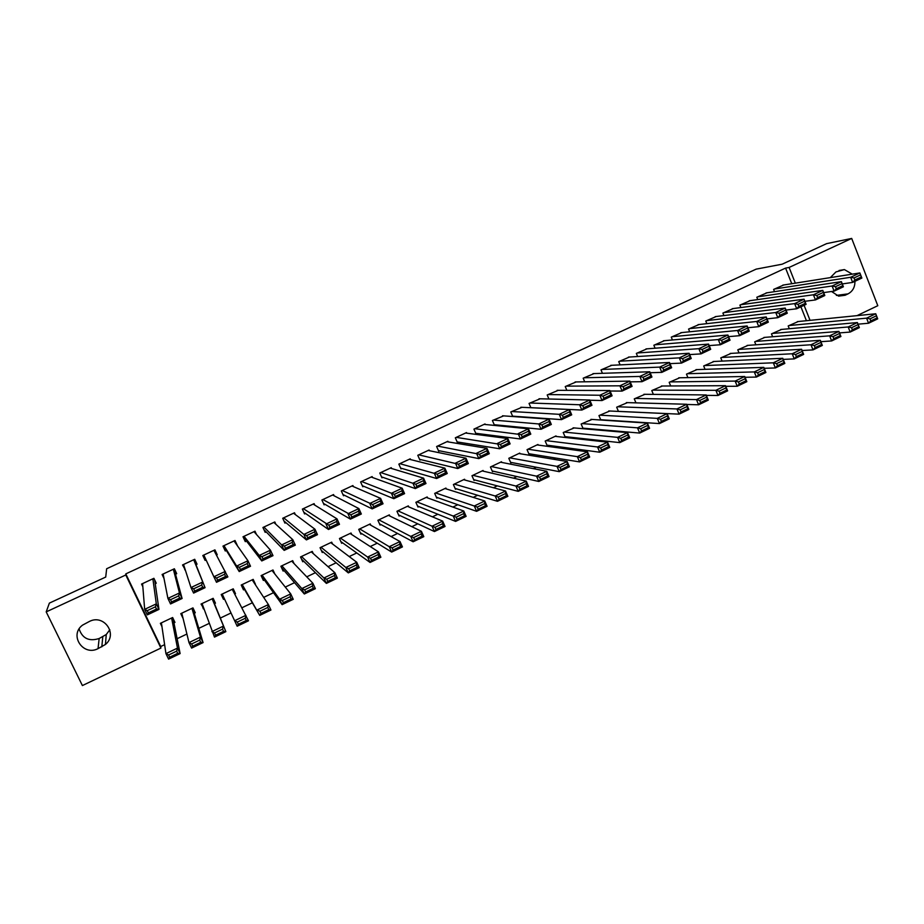 <?xml version="1.0" encoding="UTF-8"?>
<svg xmlns="http://www.w3.org/2000/svg" width="924" height="924" viewBox="0 0 924 924"><rect width="100%" height="100%" fill="white"/><g stroke="black" fill="none" stroke-linecap="round" stroke-linejoin="round"><path stroke-width="1.39" d="M791.764 283.714L785.573 268.099L125.791 573.885L160.707 646.534L164.622 644.675M177.131 638.703L186.902 634.037M198.799 628.355L209.032 623.469M220.328 618.087L231 612.982M241.938 607.761L252.344 602.794M263.687 597.389L273.504 592.7M285.285 587.075L294.537 582.663M306.733 576.842L315.419 572.695M328.043 566.666L336.163 562.785M349.203 556.56L356.768 552.956M370.224 546.534L377.246 543.185M391.095 536.567L397.586 533.471M411.838 526.668L417.787 523.827M432.432 516.839L437.861 514.241M452.899 507.068L457.807 504.723M473.227 497.366L477.627 495.264M493.416 487.733L497.308 485.874M513.467 478.158L516.874 476.541M533.402 468.653L536.301 467.255M553.187 459.193L555.613 458.038M572.857 449.815L574.797 448.891M592.399 440.482L593.866 439.789M611.804 431.219L612.808 430.746M160.707 646.534L160.915 648.071L82.398 685.562L46.2 611.884L125.78 574.982L160.915 648.071M46.2 611.884L49.365 603.118L105.717 577.061L106.653 568.745L756.155 269.138L782.166 264.195L826.61 243.636L851.697 238.438L877.8 305.705L856.987 315.65M194.259 613.236L195.276 612.762L192.954 607.888L180.781 613.663L183.102 618.537L181.797 613.178L188.993 642.584L200.462 637.098L203.072 642.584L191.615 648.082L188.993 642.584L191.638 643.959L192.689 646.165L200.727 642.307L199.688 640.101L191.638 643.959M175.687 574.151L176.703 573.677L174.37 568.768L162.104 574.485L163.998 578.47M232.998 588.934L235.505 593.67L233.229 588.819L221.206 594.513L223.493 599.364L224.463 598.902M235.505 593.67L234.719 594.04M214.68 551.755L215.407 551.409L217.221 554.747L214.922 549.861L202.818 555.509L205.116 560.406L206.098 559.944M217.221 554.747L216.482 555.093M274.878 574.058L272.984 569.981L261.111 575.606L263.363 580.445L264.356 579.972M256.514 534.511L254.978 531.196L243.012 536.775L245.287 541.649L246.281 541.175M313.282 553.615L312.254 551.385L300.531 556.941L302.749 561.746L303.719 561.284M295.345 514.576L294.513 512.762L282.709 518.272L284.938 523.123L285.92 522.661M351.732 534.546L351.039 533.021L339.454 538.507L341.637 543.289L342.608 542.838M334.13 495.807L333.564 494.559L321.899 500L324.105 504.827L325.075 504.365M389.859 516.042L389.339 514.876L377.893 520.293L380.053 525.063L381 524.613M372.557 477.523L372.129 476.576L360.614 481.947L362.786 486.763L363.744 486.313M427.593 497.886L427.177 496.95L415.869 502.309L417.994 507.057L418.93 506.606M410.568 459.575L410.233 458.824L398.845 464.125L400.981 468.907L401.94 468.468M464.887 480.03L464.553 479.244L453.384 484.534L455.474 489.27L456.398 488.831M448.14 441.915L447.863 441.279L436.613 446.511L438.715 451.282L439.662 450.843M501.767 462.427L501.466 461.757L490.436 466.99L492.492 471.702L493.416 471.263M485.273 424.497L485.031 423.943L473.931 429.129L475.999 433.876L476.923 433.437M538.195 445.068L537.953 444.479L527.05 449.642L529.071 454.331L529.983 453.903M521.956 407.311L510.787 411.942L512.762 416.528M513.744 416.239L513.086 416.551M574.208 427.928L563.224 432.513L565.211 437.179L566.112 436.752M558.212 390.344L547.193 394.964L548.925 399.006M609.805 411.007L598.96 415.581L600.843 420.027M594.051 373.585L583.183 378.193L584.696 381.808M644.975 394.294L634.28 398.856L635.955 402.864M629.452 357.034L618.734 361.619L620.096 364.876M679.741 377.789L669.184 382.317L670.697 385.978M664.448 340.679L653.857 345.241L655.093 348.209M714.102 361.469L703.684 365.973L705.058 369.334M699.041 324.532L688.576 329.059L689.697 331.785M748.059 345.357L737.779 349.826L739.027 352.922M733.217 308.57L722.903 313.063L723.919 315.581M781.635 329.418L771.482 333.864L772.626 336.74M767.012 292.793L756.814 297.251L757.749 299.584M806.421 320.709L800.912 306.803M783.76 284.973L773.631 289.408L774.52 291.661M798.278 321.529L788.184 325.953L789.292 328.725M750.173 300.658L739.905 305.128L740.875 307.553M764.899 337.364L754.677 341.822L755.878 344.802M716.181 316.528L705.786 321.032L706.848 323.654M731.127 353.384L720.778 357.877L722.094 361.099M681.796 332.582L671.274 337.121L672.441 339.963M696.973 369.6L686.486 374.128L687.918 377.627M647.008 348.833L636.347 353.407L637.641 356.514M662.404 386.013L651.79 390.563L653.372 394.386M611.804 365.28L601.004 369.877L602.448 373.308M627.442 402.633L616.678 407.195L618.445 411.411M576.183 381.935L565.245 386.555L566.862 390.367M592.053 419.45L581.15 424.024L583.125 428.678L584.014 428.262M540.147 398.798L529.048 403.43L530.884 407.727M556.26 436.474L556.017 435.92L545.195 441.048L547.204 445.738L548.105 445.31M503.672 415.869L492.411 420.512L494.467 425.248L495.391 424.821M520.039 453.719L519.762 453.095L508.801 458.292L510.845 462.993L511.757 462.554M466.759 433.171L466.505 432.582L455.324 437.791L457.415 442.55L458.35 442.122M483.379 471.205L483.067 470.478L471.968 475.733L474.035 480.457L474.959 480.018M429.406 450.716L429.106 450.023L417.787 455.289L419.912 460.071L420.859 459.632M446.292 488.923L445.922 488.068L434.684 493.393L436.786 498.14L437.722 497.69M391.614 468.514L391.245 467.671L379.787 473.007L381.947 477.812L382.894 477.362M408.778 506.929L408.316 505.89L396.939 511.272L399.076 516.031L400.023 515.58M353.395 486.613L352.91 485.539L341.314 490.944L343.509 495.761L344.467 495.31M370.847 525.236L370.247 523.92L358.731 529.371L360.903 534.153L361.862 533.691M314.772 505.105L314.102 503.626L302.367 509.101L304.585 513.94L305.567 513.49M332.536 543.993L331.704 542.169L320.051 547.689L322.257 552.494L323.227 552.032M275.883 524.289L274.809 521.944L262.924 527.489L265.176 532.351L266.17 531.889M294.017 563.536L292.689 560.66L280.884 566.25L283.114 571.067L284.107 570.605M234.95 542.296L237.295 545.379L235.008 540.494L222.973 546.107L225.271 550.993L226.264 550.519M252.471 579.706L255.428 584.211L253.176 579.371L241.222 585.031L243.486 589.87L244.49 589.397M196.015 564.656L197.031 564.183L194.71 559.286L182.525 564.968L185.216 569.704M214.449 603.661L215.454 603.187L213.155 598.325L201.051 604.053L203.858 608.685M155.22 583.714L156.248 583.229L153.904 578.308L141.557 584.072L142.839 586.752M173.943 622.88L174.959 622.395L172.638 617.521L160.372 623.33L161.954 626.622M202.968 555.439L203.65 556.895M214.206 550.196L214.899 551.651M98.036 648.636C83.114 656.537 68.873 635.111 82.525 625.144L89.432 621.436C104.054 613.813 118.168 634.245 105.428 644.467L98.036 648.636L99.157 638.519C89.062 641.672 82.386 638.484 79.129 628.967M125.791 573.885L125.78 574.982M785.573 268.099L789.108 267.452L851.697 238.438M830.341 277.616L835.954 271.922L844.409 269.589L852.263 274.151M854.908 281.346C855.023 287.133 852.736 291.303 848.047 293.867L845.09 295.264L838.553 296.084L831.565 291.499M810.048 320.351L804.088 305.301M795.321 283.148L789.108 267.452M195.403 560.741L194.618 561.111M184.038 566.042L184.846 569.877M204.504 556.502L203.546 556.953L205.116 560.406M224.278 547.274L223.654 547.562M109.817 629.764L106.26 634.522L99.157 638.519M221.252 594.49L223.493 599.364M201.582 603.811L203.361 608.916M782.836 285.123L859.874 272.95L861.861 278.066L852.644 282.409L850.646 277.281L859.874 272.95L860.51 274.913L854.042 277.951L854.839 280.007L861.307 276.969L860.51 274.913M842.284 283.934L852.644 282.409L854.839 280.007M774.462 289.016L850.646 277.281L854.042 277.951M861.861 278.066L861.307 276.969M858.015 324.174L868.56 323.238L866.573 318.156L789.015 325.56M797.331 321.621L875.733 313.767L877.708 318.849L868.56 323.238L870.778 320.917L877.188 317.844L876.402 315.812L869.981 318.884L870.778 320.917M869.981 318.884L866.573 318.156L875.733 313.767L876.402 315.812M877.188 317.844L877.708 318.849M766.077 292.931L841.383 281.635L843.393 286.775L834.118 291.141L832.097 286.001L841.383 281.635L841.995 283.633L835.481 286.694L836.289 288.75L842.792 285.689L841.995 283.633M823.654 292.596L834.118 291.141L836.289 288.75M757.657 296.858L832.097 286.001L835.481 286.694M843.393 286.775L842.792 285.689M749.214 300.785L822.787 290.39L824.809 295.53L815.465 299.93L813.432 294.779L822.787 290.39L823.353 292.4L816.793 295.484L817.613 297.551L824.162 294.467L823.353 292.4M804.896 301.305L815.465 299.93L817.613 297.551M740.748 304.735L813.432 294.779L816.793 295.484M824.809 295.53L824.162 294.467M839.5 332.906L850.161 332.062L848.163 326.969L772.314 333.472M780.676 329.51L857.38 322.557L859.366 327.639L850.161 332.062L852.355 329.764L858.812 326.657L858.015 324.624L851.547 327.72L852.355 329.764M851.547 327.72L848.163 326.969L857.38 322.557L858.015 324.624M858.812 326.657L859.366 327.639M820.87 341.684L831.646 340.944L829.625 335.839L755.52 341.43M763.929 337.445L838.911 331.404L840.921 336.498L831.646 340.944L833.806 338.658L840.309 335.528L839.512 333.483L832.998 336.602L833.806 338.658M832.998 336.602L829.625 335.839L838.911 331.404L839.512 333.483M840.309 335.528L840.921 336.498M732.258 308.697L804.053 299.191L806.098 304.354L796.696 308.778L794.652 303.615L804.053 299.191L804.585 301.236L797.99 304.343L798.81 306.41L805.405 303.303L804.585 301.236M786.012 310.06L796.696 308.778L798.81 306.41M723.746 312.659L794.652 303.615L797.99 304.343M806.098 304.354L805.405 303.303M715.211 316.643L785.215 308.062L787.271 313.224L777.812 317.694L775.744 312.508L785.215 308.062L785.7 310.129L779.071 313.248L779.891 315.327L786.532 312.197L785.7 310.129M767.001 318.872L777.812 317.694L779.891 315.327M706.652 320.64L775.744 312.508L779.071 313.248M787.271 313.224L786.532 312.197M802.101 350.508L813.005 349.896L810.983 344.767L738.623 349.434M747.089 345.426L820.316 340.298L822.337 345.414L813.005 349.896L815.141 347.609L821.69 344.467L820.882 342.411L814.333 345.553L815.141 347.609M814.333 345.553L810.983 344.767L820.316 340.298L820.882 342.411M821.69 344.467L822.337 345.414M783.217 359.39L794.247 358.893L792.203 353.765L721.632 357.473M730.145 353.442L801.605 349.26L803.649 354.389L794.247 358.893L796.361 356.618L802.944 353.453L802.136 351.397L795.541 354.562L796.361 356.618M795.541 354.562L792.203 353.765L801.605 349.26L802.136 351.397M802.944 353.453L803.649 354.389M698.059 324.636L766.239 316.978L768.318 322.164L758.789 326.657L756.71 321.46L766.239 316.978L766.701 319.069L760.013 322.222L760.845 324.301L767.532 321.148L766.701 319.069M747.851 327.731L758.789 326.657L760.845 324.301M689.443 328.655L756.71 321.46L760.013 322.222M768.318 322.164L767.532 321.148M764.194 368.306L775.375 367.948L773.307 362.809L704.538 365.569M713.097 361.515L782.767 358.281L784.822 363.409L775.375 367.948L777.454 365.685L784.083 362.497L783.263 360.441L776.622 363.617L777.454 365.685M776.622 363.617L773.307 362.809L782.767 358.281L783.263 360.441M784.083 362.497L784.822 363.409M680.803 332.686L747.146 325.964L749.237 331.162L739.65 335.678L737.548 330.48L747.146 325.964L747.562 328.078L740.84 331.242L741.683 333.333L748.405 330.157L747.562 328.078M728.586 336.636L739.65 335.678L741.683 333.333M672.141 336.717L737.548 330.48L740.84 331.242M749.237 331.162L748.405 330.157M745.056 377.281L756.375 377.073L754.284 371.922L687.352 373.712M695.957 369.635L763.813 367.359L765.892 372.499L756.375 377.073L758.419 374.809L765.095 371.61L764.264 369.542L757.588 372.742L758.419 374.809M757.588 372.742L754.284 371.922L763.813 367.359L764.264 369.542M765.095 371.61L765.892 372.499M663.455 340.771L727.927 335.008L730.029 340.205L720.385 344.756L718.271 339.547L727.927 335.008L728.308 337.144L721.529 340.332L722.383 342.423L729.151 339.235L728.308 337.144M709.182 345.588L720.385 344.756L722.383 342.423M654.735 344.837L718.271 339.547L721.529 340.332M730.029 340.205L729.151 339.235M645.991 348.914L708.581 344.098L710.706 349.318L700.993 353.904L698.856 348.671L708.581 344.098L708.916 346.269L702.101 349.48L702.956 351.57L709.771 348.36L708.916 346.269M689.639 354.585L700.993 353.904L702.956 351.57M637.225 353.003L698.856 348.671L702.101 349.48M710.706 349.318L709.771 348.36M628.436 357.103L689.096 353.268L691.244 358.489L681.462 363.109L679.313 357.865L689.096 353.268L689.396 355.451L682.536 358.685L683.402 360.787L690.263 357.553L689.396 355.451M669.969 363.64L681.462 363.109L683.402 360.787M619.611 361.203L679.313 357.865L682.536 358.685M691.244 358.489L690.263 357.553M610.764 365.338L669.496 362.485L671.656 367.729L661.815 372.372L659.644 367.117L669.496 362.485L669.75 364.703L662.843 367.96L663.721 370.062L670.616 366.805L669.75 364.703M650.149 372.73L661.815 372.372L663.721 370.062M601.894 369.473L659.644 367.117L662.843 367.96M671.656 367.729L670.616 366.805M593 373.619L649.757 371.771L651.94 377.027L642.03 381.693L639.835 376.438L649.757 371.771L649.976 374.012L643.023 377.292L643.901 379.394L650.854 376.126L649.976 374.012M630.191 381.855L642.03 381.693L643.901 379.394M584.072 377.777L639.835 376.438L643.023 377.292M651.94 377.027L650.854 376.126M575.121 381.947L629.879 381.115L632.085 386.382L622.106 391.083L619.9 385.816L629.879 381.115L630.064 383.391L623.065 386.682L623.943 388.796L630.942 385.504L630.064 383.391M610.094 391.025L622.106 391.083L623.943 388.796M566.135 386.14L619.9 385.816L623.065 386.682M632.085 386.382L630.942 385.504M557.137 390.332L609.875 390.529L612.092 395.807L602.055 400.542L599.826 395.253L609.875 390.529L610.013 392.827L602.968 396.142L603.857 398.256L610.903 394.941L610.013 392.827M589.835 400.231L602.055 400.542L603.857 398.256M548.105 394.548L599.826 395.253L602.968 396.142M612.092 395.807L610.903 394.941M539.038 398.764L589.743 400L591.972 405.289L581.866 410.06L579.614 404.758L589.743 400L589.835 402.321L582.744 405.671L583.633 407.784L590.736 404.446L589.835 402.321M530.861 407.669L581.866 410.06L583.633 407.784M529.96 403.003L579.614 404.758L582.744 405.671M591.972 405.289L590.736 404.446M520.836 407.253L569.461 409.528L571.713 414.841L561.538 419.635L559.274 414.322L569.461 409.528L569.519 411.885L562.37 415.257L563.282 417.382L570.42 414.021L569.519 411.885M512.601 416.158L561.538 419.635L563.282 417.382M511.7 411.515L559.274 414.322L562.37 415.257M571.713 414.841L570.42 414.021M725.767 386.301L737.236 386.255L735.146 381.081L670.05 381.912M678.713 377.801L744.732 376.495L746.823 381.658L737.236 386.255L739.258 384.003L745.98 380.78L745.148 378.713L738.426 381.935L739.258 384.003M738.426 381.935L735.146 381.081L744.732 376.495L745.148 378.713M745.98 380.78L746.823 381.658M706.352 395.357L717.983 395.484L715.869 390.309L652.656 390.147M661.365 386.024L725.525 385.689L727.627 390.864L717.983 395.484L719.981 393.254L726.738 390.009L725.894 387.93L719.126 391.175L719.981 393.254M719.126 391.175L715.869 390.309L725.525 385.689L725.894 387.93M726.738 390.009L727.627 390.864M686.798 404.458L698.602 404.793L696.477 399.595L635.158 398.44M643.924 394.282L706.19 394.952L708.315 400.127L698.602 404.793L700.565 402.564L707.38 399.295L706.525 397.216L699.711 400.485L700.565 402.564M699.711 400.485L696.477 399.595L706.19 394.952L706.525 397.216M707.38 399.295L708.315 400.127M618.433 411.365L679.094 414.148L676.946 408.951L617.555 406.768M626.368 402.598L686.728 404.262L688.865 409.459L679.094 414.148L681.023 411.931L687.883 408.651L687.017 406.56L680.168 409.852L681.023 411.931M680.168 409.852L676.946 408.951L686.728 404.262L687.017 406.56M687.883 408.651L688.865 409.459M600.716 419.739L659.459 423.573L657.287 418.364L599.849 415.165M608.72 410.961L667.128 413.652L669.288 418.861L659.459 423.573L661.353 421.367L668.248 418.064L667.382 415.973L660.487 419.277L661.353 421.367M660.487 419.277L657.287 418.364L667.128 413.652L667.382 415.973M668.248 418.064L669.288 418.861M582.905 428.159L639.685 433.067L637.491 427.835L582.039 423.596M590.956 419.369L647.401 423.088L649.584 428.309L639.685 433.067L641.545 430.873L648.498 427.535L647.62 425.444L640.679 428.771L641.545 430.873M640.679 428.771L637.491 427.835L647.401 423.088L647.62 425.444M648.498 427.535L649.584 428.309M564.98 436.636L619.773 442.619L617.567 437.375L564.125 432.086M573.088 427.835L627.546 432.605L629.752 437.837L619.773 442.619L621.609 440.436L628.609 437.075L627.719 434.985L620.732 438.334L621.609 440.436M620.732 438.334L617.567 437.375L627.546 432.605L627.719 434.985M628.609 437.075L629.752 437.837M546.95 445.149L599.745 452.229L597.516 446.985L546.096 440.621M555.116 436.347L607.565 442.169L609.771 447.412L599.745 452.229L601.536 450.057L608.581 446.685L607.692 444.583L600.646 447.955L601.536 450.057M600.646 447.955L597.516 446.985L607.565 442.169L607.692 444.583M608.581 446.685L609.771 447.412M528.805 453.719L579.567 461.908L577.327 456.652L527.962 449.214M537.04 444.906L587.433 451.801L589.674 457.068L579.567 461.908L581.335 459.748L588.426 456.352L587.525 454.238L580.434 457.646L581.335 459.748M580.434 457.646L577.327 456.652L587.433 451.801L587.525 454.238M588.426 456.352L589.674 457.068M502.529 415.788L549.052 419.138L551.328 424.451L541.071 429.279L538.784 423.954L549.052 419.138L549.064 421.517L541.868 424.901L542.781 427.038L549.976 423.654L549.064 421.517M494.236 424.705L541.071 429.279L542.781 427.038M493.335 420.074L538.784 423.954L541.868 424.901M551.328 424.451L549.976 423.654M510.556 462.323L559.251 471.656L556.987 466.389L509.713 457.854M518.849 453.522L567.174 461.503L569.427 466.782L559.251 471.656L560.995 469.507L568.121 466.089L567.221 463.975L560.083 467.394L560.995 469.507M560.083 467.394L556.987 466.389L567.174 461.503L567.221 463.975M568.121 466.089L569.427 466.782M484.107 424.382L528.493 428.805L530.792 434.13L520.466 438.992L518.168 433.656L528.493 428.805L528.459 431.219L521.217 434.627L522.141 436.763L529.383 433.356L528.459 431.219M475.744 433.287L520.466 438.992L522.141 436.763M474.855 428.69L521.217 434.627M530.792 434.13L529.383 433.356M492.18 470.986L538.808 481.473L536.521 476.183L491.36 466.551M500.554 462.196L546.777 471.275L549.052 476.553L538.808 481.473L540.505 479.337L547.689 475.883L546.777 473.769L539.593 477.211L540.505 479.337M539.593 477.211L536.521 476.183L546.777 471.275L546.777 473.769M547.689 475.883L549.052 476.553M465.569 433.021L507.807 438.53L510.117 443.878L499.722 448.775L497.401 443.428L507.807 438.53L507.726 440.979L500.427 444.409L501.362 446.558L508.65 443.116L507.726 440.979M457.137 441.926L499.722 448.775L501.362 446.558M456.26 437.364L500.427 444.409M510.117 443.878L508.65 443.116M473.7 479.683L518.214 491.349L515.915 486.047L472.892 475.294M482.143 470.917L526.241 481.104L528.528 486.405L518.214 491.349L519.889 489.223L527.119 485.758L526.195 483.633L518.965 487.098L519.889 489.223M518.965 487.098L515.915 486.047L526.241 481.104L526.195 483.633M527.119 485.758L528.528 486.405M446.927 441.707L486.971 448.336L489.304 453.684L478.84 458.616L476.495 453.257L486.971 448.336L486.844 450.808L479.498 454.262L480.434 456.41L487.78 452.956L486.844 450.808M438.415 450.6L478.84 458.616L480.434 456.41M437.56 446.084L479.498 454.262M489.304 453.684L487.78 452.956M455.105 488.426L497.493 501.305L495.16 495.992L454.319 484.095M463.617 479.695L505.555 491.014L507.865 496.315L497.493 501.305L499.122 499.191L506.398 495.691L505.474 493.566L498.186 497.054L499.122 499.191M498.186 497.054L495.16 495.992L505.555 491.014L505.474 493.566M506.398 495.691L507.865 496.315M428.159 450.462L465.985 458.2L468.341 463.571L457.807 468.537L455.44 463.155L465.985 458.2L465.812 460.706L458.419 464.183L459.367 466.343L466.759 462.855L465.812 460.706M419.577 459.32L457.807 468.537L459.367 466.343M418.734 454.851L458.419 464.183M468.341 463.571L466.759 462.855M436.382 497.216L476.611 511.318L474.278 505.994L435.62 492.954M444.987 488.519L484.742 500.981L487.075 506.294L476.611 511.318L478.205 509.216L485.539 505.694L484.615 503.568L477.269 507.08L478.205 509.216M477.269 507.08L474.278 505.994L484.742 500.981L484.615 503.568M485.539 505.694L487.075 506.294M409.286 459.263L444.86 468.133L447.239 473.515L436.625 478.517L434.245 473.134L444.86 468.133L444.64 470.674L437.202 474.174L438.149 476.334L445.599 472.834L444.64 470.674M400.623 468.087L436.625 478.517L438.149 476.334M399.803 463.675L437.202 474.174M447.239 473.515L445.599 472.834M417.544 506.052L455.601 521.402L453.234 516.066L416.816 501.859M426.23 497.401L463.779 511.018L466.123 516.354L455.601 521.402L457.161 519.311L464.541 515.765L463.594 513.629L456.213 517.174L457.161 519.311M456.213 517.174L453.234 516.066L463.779 511.018L463.594 513.629M464.541 515.765L466.123 516.354M390.286 468.11L423.585 478.147L425.987 483.541L415.303 488.577L412.901 483.171L423.585 478.147L423.331 480.711L415.823 484.234L416.793 486.405L424.289 482.871L423.331 480.711M381.531 476.888L415.303 488.577L416.793 486.405M380.746 472.557L415.823 484.234M425.987 483.541L424.289 482.871M398.579 514.911L434.442 531.554L432.051 526.206L397.898 510.822M407.368 506.329L442.665 521.124L445.033 526.472L434.442 531.554L435.955 529.475L443.393 525.918L442.446 523.769L435.008 527.338L435.955 529.475M435.008 527.338L432.051 526.206L442.665 521.124L442.446 523.769M443.393 525.918L445.033 526.472M371.171 477.027L402.171 488.219L404.585 493.624L393.832 498.694L391.406 493.277L402.171 488.219L401.859 490.817L394.305 494.363L395.276 496.534L402.829 492.977L401.859 490.817M362.312 485.724L393.832 498.694L395.276 496.534M361.573 481.496L394.305 494.363M404.585 493.624L402.829 492.977M379.475 523.793L413.132 541.776L410.73 536.417L378.852 519.842M388.392 515.326L421.413 531.3L423.804 536.659L413.132 541.776L414.61 539.72L422.106 536.128L421.148 533.98L413.652 537.572L414.61 539.72M413.652 537.572L410.73 536.417L421.413 531.3L421.148 533.98M422.106 536.128L423.804 536.659M351.952 485.989L380.596 498.359L383.033 503.776L372.199 508.893L369.762 503.464L380.596 498.359L380.238 500.993L372.638 504.562L373.619 506.745L381.219 503.164L380.238 500.993M342.966 494.571L372.199 508.893L373.619 506.745M342.284 490.494L372.638 504.562M383.033 503.776L381.219 503.164M360.244 532.698L391.672 552.078L389.247 546.696L359.702 528.909M369.288 524.37L400.011 541.545L402.425 546.916L391.672 552.078L393.116 550.023L400.658 546.407L399.688 544.259L392.146 547.874L393.116 550.023M392.146 547.874L389.247 546.696L400.011 541.545L399.688 544.259M400.658 546.407L402.425 546.916M332.594 495.01L358.882 508.581L361.33 514.01L350.427 519.149L347.955 513.709L358.882 508.581L358.466 511.238L350.808 514.841L351.801 517.024L359.459 513.409L358.466 511.238M323.469 503.43L350.427 519.149L351.801 517.024M322.88 499.538L350.808 514.841M361.33 514.01L359.459 513.409M340.864 541.591L370.062 562.45L367.625 557.057L340.425 538.045M350.069 533.471L378.459 551.871L380.884 557.253L370.062 562.45L371.471 560.406L379.071 556.768L378.089 554.608L370.489 558.246L371.471 560.406M370.489 558.246L367.625 557.057L378.459 551.871L378.089 554.608M379.071 556.768L380.884 557.253M313.121 504.088L337.006 518.861L339.478 524.312L328.494 529.487L326.01 524.035L337.006 518.861L336.544 521.552L328.84 525.19L329.833 527.373L337.537 523.735L336.544 521.552M303.811 512.266L328.494 529.487L329.833 527.373M303.349 508.65L328.84 525.19M339.478 524.312L337.537 523.735M321.309 550.438L348.313 572.892L345.842 567.486L321.021 547.227M330.734 542.631L356.756 562.266L359.205 567.659L348.313 572.892L349.676 570.87L357.322 567.197L356.341 565.038L348.683 568.699L349.676 570.87M348.683 568.699L345.842 567.486L356.756 562.266L356.341 565.038M357.322 567.197L359.205 567.659M293.532 513.224L314.969 529.221L317.475 534.684L306.41 539.905L303.904 534.43L314.969 529.221L314.46 531.947L306.699 535.608L307.704 537.791L315.465 534.141L314.46 531.947M283.968 521.009L306.41 539.905L307.704 537.791M283.691 517.81L303.904 534.43L306.699 535.608M317.475 534.684L315.465 534.141M301.559 559.17L326.391 583.402L323.908 577.985L301.513 556.479M311.284 551.847L334.892 572.73L337.376 578.135L326.391 583.402L327.72 581.392L335.424 577.696L334.43 575.537L326.726 579.221L327.72 581.392M326.726 579.221L323.908 577.985L334.892 572.73L334.43 575.537M335.424 577.696L337.376 578.135M273.816 522.407L292.793 539.662L295.31 545.137L284.176 550.381L281.635 544.906L292.793 539.662L292.227 542.411L284.407 546.096L285.424 548.29L293.243 544.606L292.227 542.411M263.86 529.521L284.176 550.381L285.424 548.29M263.918 527.027L281.635 544.906L284.407 546.096M295.31 545.137L293.243 544.606M281.52 567.613L304.331 593.993L301.825 588.565L281.866 565.777M291.707 561.122L312.889 583.263L315.384 588.68L304.331 593.993L305.613 591.995L313.375 588.276L312.37 586.105L304.608 589.824L305.613 591.995M304.608 589.824L301.825 588.565L312.889 583.263L312.37 586.105M313.375 588.276L315.384 588.68M253.973 531.658L270.443 550.173L272.996 555.659L261.769 560.949L259.217 555.451L270.443 550.173L269.831 552.956L261.954 556.664L262.982 558.87L270.859 555.162L269.831 552.956M243.127 536.717L261.769 560.949L262.982 558.87M244.005 536.301L259.217 555.451L261.954 556.664M272.996 555.659L270.859 555.162M261.192 575.571L282.109 604.654L279.579 599.214L262.104 575.144M272.002 570.454L290.714 593.878L293.243 599.318L282.109 604.654L283.356 602.679L291.164 598.925L290.159 596.754L282.34 600.496L283.356 602.679M282.34 600.496L279.579 599.214L290.714 593.878L290.159 596.754M291.164 598.925L293.243 599.318M234.015 540.967L247.944 560.753L250.508 566.25L239.212 571.575L236.636 566.077L247.944 560.753L247.274 563.571L239.351 567.313L240.379 569.519L248.313 565.777L247.274 563.571M223.839 547.482L223.158 546.026L223.804 547.505M223.55 545.841L239.212 571.575L240.379 569.519M223.978 545.645L236.636 566.077L239.351 567.313M250.508 566.25L248.313 565.777M241.776 584.777L259.725 615.396L242.215 584.557M252.171 579.845L268.399 604.562L270.94 610.013L259.725 615.396L260.926 613.432L268.803 609.655L267.775 607.472L259.91 611.249L260.926 613.432M259.91 611.249L257.172 609.944L268.399 604.562L267.775 607.472M268.803 609.655L270.94 610.013M213.918 550.334L227.87 576.923L216.493 582.293L213.883 576.772L225.283 571.413L224.567 574.266L216.574 578.031L217.614 580.237L225.606 576.484L224.567 574.266M203.823 555.035L213.883 576.772L216.574 578.031M227.87 576.923L225.606 576.484M216.493 582.293L217.614 580.237M232.224 589.293L248.475 620.789L237.179 626.206L222.199 594.04M237.318 622.071L234.604 620.743L245.911 615.326L245.241 618.271L237.318 622.071L238.346 624.266L246.269 620.466L245.241 618.271M238.346 624.266L237.179 626.206M246.269 620.466L248.475 620.789M195.091 560.891L194.421 559.424L195.126 560.88M194.906 560.984L194.213 559.517L194.883 560.984M193.705 559.759L205.07 587.676L193.959 559.644M202.726 587.26L205.07 587.676L193.601 593.081L190.979 587.548L202.448 582.143L201.686 585.042L193.636 588.831L194.687 591.048L202.726 587.26L201.686 585.042M183.541 564.495L190.979 587.548L193.636 588.831M193.601 593.081L194.687 591.048M212.15 598.798L225.849 631.646L214.483 637.11L202.067 603.58M212.416 598.671L225.849 631.646L223.585 631.346L222.545 629.152L214.564 632.975L215.604 635.169L223.585 631.346M214.564 632.975L211.885 631.623L223.262 626.172L222.545 629.152M215.604 635.169L214.483 637.11M173.354 569.242L179.464 592.965L182.097 598.498L174.07 568.907M179.695 598.105L182.097 598.498L170.547 603.949L167.902 598.394L179.464 592.965L178.632 595.888L170.524 599.699L171.587 601.928L179.695 598.105L178.632 595.888M163.132 574.012L167.902 598.394L170.524 599.699M170.547 603.949L171.587 601.928M191.949 608.373L200.462 637.098L199.688 640.101M192.689 608.015L203.072 642.584L200.727 642.307M192.689 646.165L191.615 648.082M152.876 578.794L156.306 603.857L158.963 609.413L154.678 579.937M156.491 609.043L158.963 609.413L147.332 614.887L144.664 609.332L156.306 603.857L155.417 606.814L147.251 610.66L148.325 612.889L156.491 609.043L155.417 606.814M142.585 583.587L144.664 609.332L147.251 610.66M147.332 614.887L148.325 612.889M171.61 618.006L177.489 648.094L180.122 653.591L168.584 659.124L165.939 653.626L161.4 622.845M173.031 618.364L180.122 653.591L177.708 653.349L176.657 651.143L168.561 655.024L169.623 657.23L177.708 653.349M168.561 655.024L165.939 653.626L177.489 648.094L176.657 651.143M169.623 657.23L168.584 659.124M848.047 293.867L836.37 295.403M845.09 295.264L838.657 296.107M101.813 646.846L102.783 636.809M844.409 269.589L839.05 270.478M105.428 644.467L106.26 634.522"/></g></svg>
